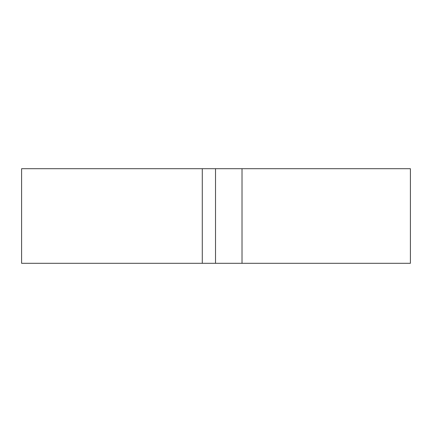 <?xml version="1.0" encoding="UTF-8"?>
<svg xmlns="http://www.w3.org/2000/svg" width="432" height="432" viewBox="0 0 432 432"><rect width="100%" height="100%" fill="white"/><g stroke="black" fill="none" stroke-linecap="round" stroke-linejoin="round"><path stroke-width="0.65" d="M202.284 168.701L202.284 263.299L21.6 263.299L21.6 168.701L410.4 168.701L410.4 263.299L242.017 263.299L242.017 168.701M202.284 263.299L242.017 263.299M215.525 263.299L215.525 168.701"/></g></svg>
